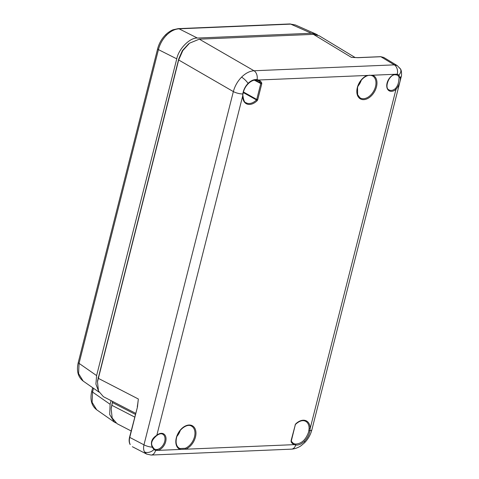 <?xml version="1.0" encoding="UTF-8"?>
<svg xmlns="http://www.w3.org/2000/svg" width="479" height="479" viewBox="0 0 479 479"><rect width="100%" height="100%" fill="white"/><g stroke="black" fill="none" stroke-linecap="round" stroke-linejoin="round"><path stroke-width="0.72" d="M166.542 35.159C162.579 39.248 159.878 44.068 158.441 49.618L79.053 363.363L78.598 373.614L83.184 381.092C76.514 375.949 76.957 367.986 78.269 362.441A3.616 1.024 14.2 0 0 79.053 363.363L96.608 375.596L176.757 58.845L158.441 49.618A3.616 1.024 14.2 0 1 157.657 48.696C159.04 43.451 161.621 38.889 165.393 35.009L165.393 35.009C168.368 31.877 172.602 29.836 173.153 29.752L178.212 28.644L289.843 23.95L295.369 24.962L290.711 24.13L179.08 28.824C174.757 29.075 170.578 31.189 166.542 35.159A3.616 1.054 -135.2 0 0 165.393 35.009M178.212 28.644A3.616 2.515 -92.4 0 1 179.08 28.824L197.396 38.051L311.344 33.261L290.711 24.13A3.616 2.515 -92.4 0 0 289.843 23.95M93.513 388.283L92.555 392.061L110.11 404.294L111.038 400.624M110.11 404.294L109.703 414.58L114.277 422.053L115.822 422.921M317.697 35.045L316.038 34.099L311.344 33.261M197.396 38.051C189.923 37.476 178.589 48.894 176.757 58.845M96.608 375.596L95.908 384.08L98.596 391.265M92.555 392.061L92.106 402.312L96.692 409.79C90.016 404.653 90.459 396.69 91.77 391.139A3.616 1.024 14.2 0 0 92.555 392.061M156.549 435.495L156.837 435.231A9.209 6.077 -60.8 0 1 163.98 434.094A9.209 6.077 -60.8 0 1 165.704 441.608A9.209 6.077 -60.8 0 1 157.447 450.398L156.435 450.44A9.209 6.077 -60.8 0 1 153.873 449.392L152.214 447.182C150.316 442.362 151.861 438.381 156.837 435.231L242.679 95.986L242.811 93.974C243.434 89.944 245.188 86.418 248.068 83.4C251.038 80.514 254.038 79.251 257.073 79.604L258.522 80.017A0.724 0.539 111 0 1 257.75 80.412L256.367 80.065A0.724 0.521 97.4 0 0 256.493 80.107L258.289 80.652A12.634 8.341 119.2 0 0 257.822 80.442M371.872 75.616A0.724 0.539 -69.2 0 0 372.638 75.221A13.346 8.808 -60.8 0 1 376.476 86.831A13.346 8.808 -60.8 0 1 363.759 99.644A13.346 8.808 -60.8 0 1 357.322 87.633A13.346 8.808 -60.8 0 1 367.183 75.448L396.355 74.221A9.209 6.077 -60.8 0 1 398.917 75.269L400.222 77.281A7.233 2.048 14.2 0 0 401.264 76.556L311.871 429.819A7.233 2.048 14.2 0 1 309.961 430.675C309.254 434.663 307.452 438.159 304.548 441.165C301.596 444.057 298.645 445.35 295.699 445.045L294.268 444.644A13.358 8.82 -60.8 0 1 291.1 441.824L295.28 424.891L291.034 440.872M180.008 448.536L185.169 448.32A12.628 8.335 119.2 0 0 194.498 436.794A12.628 8.335 119.2 0 0 191.331 426.017C187.097 423.322 178.302 429.621 176.541 437.746C175.518 442.788 176.338 446.224 179.014 448.039A12.628 8.335 119.2 0 0 180.008 448.536A0.724 0.539 110.8 0 1 180.152 449.44A13.346 8.808 -60.8 0 1 176.314 437.836A13.346 8.808 -60.8 0 1 189.031 425.017A13.346 8.808 -60.8 0 1 195.468 437.028A13.346 8.808 -60.8 0 1 185.613 449.212L157.447 450.398A0.724 0.485 -97.9 0 0 157.112 449.47A8.484 5.598 119.2 0 0 164.722 441.369A8.484 5.598 119.2 0 0 162.692 434.178C161.142 433.333 159.178 433.782 156.819 435.525C151.891 439.722 150.472 443.422 152.556 446.626L152.556 446.626A0.724 0.377 155.7 0 1 152.214 447.182A7.233 2.048 14.2 0 1 143.963 444.841L233.351 91.585C234.848 86.064 237.584 81.25 241.56 77.155C245.595 73.173 249.751 71.048 254.02 70.76L394.301 64.863L397.229 65.593M137.539 405.491L138.353 399.001L137.461 406.976L129.737 437.507C129.073 440.273 129.234 442.614 130.216 444.542L130.054 444.386A0.724 0.503 151.8 0 1 130.019 444.135M399.121 77.46A0.724 0.539 -11.4 0 0 400.222 77.281C400.66 81.28 399.241 85.334 395.959 89.429L395.313 88.651C397.019 86.831 398.103 84.567 398.576 81.861L399.121 77.46L398.043 75.598A0.724 0.539 -48 0 0 398.917 75.269L398.833 75.089A7.233 5.006 -28.2 0 0 400.468 69.024L397.211 65.581L383.751 57.432L380.865 56.726A0.724 0.503 -92.4 0 0 380.853 56.726L358.088 57.684L353.688 57.492M383.751 57.432L380.655 56.672A0.724 0.503 -92.4 0 1 380.853 56.726L394.301 64.863A7.233 5.03 87.6 0 1 397.253 74.185L396.355 74.221A0.724 0.515 93.4 0 1 395.84 74.676L395.84 74.676A0.724 0.515 93.4 0 1 395.684 74.634M146.646 454.086L144.478 451.901C143.496 449.973 143.323 447.62 143.963 444.841L129.546 437.297L137.461 406.976M153.927 448.637A8.484 5.598 119.2 0 0 154.412 448.979L153.885 448.589A0.724 0.539 -48 0 1 153.873 449.392L155.543 450.476A7.233 5.03 87.6 0 1 151.107 455.05L291.394 449.152A7.233 5.03 87.6 0 0 295.699 445.045A0.724 0.527 96.9 0 0 295.483 444.069C301.477 443.811 305.853 439.782 308.614 431.98L309.111 428.633A12.634 8.341 119.2 0 0 305.56 421.251C302.692 419.885 299.393 420.885 295.645 424.25L295.052 424.975M243.464 92.004L256.756 99.452L260.78 83.556L261.762 83.789L261.69 82.837A0.724 0.503 150.7 0 1 260.744 83.077L260.78 83.556L254.337 80.179M257.181 100.662L257.738 99.686L256.756 99.452L256.481 99.937L257.181 100.662A13.358 8.82 -60.8 0 1 242.679 95.986A0.724 0.341 -178.7 0 0 242.925 95.734C243.607 100.386 244.613 102.71 245.955 102.698A12.634 8.341 119.2 0 0 256.481 99.937L243.32 92.585M97.62 380.625L178.775 58.839L182.379 50.63L188.522 43.954M111.308 407.659L112.613 401.438L111.176 408.862L112.182 418.023L117.098 423.717L131.15 430.968M355.22 57.588L319.182 35.775L313.404 34.362L199.336 39.164L189.528 43.182L182.81 50.594L178.673 59.983L97.488 381.835L98.488 390.996L103.404 396.684L135.617 413.305M112.703 401.486L112.511 402.594L135.347 414.371M291.304 441.369A12.634 8.341 119.2 0 0 293.226 443.297A12.634 8.341 119.2 0 0 294.118 443.734L295.483 444.069M295.615 423.999A13.358 8.82 -60.8 0 1 310.117 428.675L309.961 430.675L308.925 430.525M358.088 57.684A0.724 0.503 -92.4 0 0 357.879 57.63L357.879 57.63A0.724 0.503 -92.4 0 0 357.681 57.696M313.404 34.362L351.394 57.36L352.921 57.438M137.497 406.689L138.353 399.001L98.141 378.254L98.237 377.111M291.256 440.782L291.262 441.207A0.724 0.503 150.7 0 1 291.1 441.824M294.118 443.734A0.724 0.539 111 0 1 294.268 444.644L185.613 449.212A0.724 0.425 -111.3 0 0 185.169 448.32M395.313 88.651A8.484 5.598 119.2 0 1 389.008 89.878C384.194 88.268 388.75 74.91 394.971 74.718L394.971 74.718A0.724 0.485 82.1 0 0 395.349 74.263A9.209 6.077 -60.8 0 0 386.745 86.076A9.209 6.077 -60.8 0 0 395.959 89.429L310.117 428.675A0.724 0.341 -178.7 0 1 309.111 428.633M242.763 95.513A0.724 0.341 -178.7 0 1 242.925 95.734L242.811 93.974A7.233 2.048 14.2 0 1 233.351 91.585L178.673 59.983L178.775 58.839M261.69 82.837A13.358 8.82 -60.8 0 0 258.522 80.017L367.183 75.448A0.724 0.425 68.7 0 1 366.968 75.856L366.968 75.856C369.848 75.023 369.327 75.107 371.908 75.628L372.339 75.814A12.628 8.335 119.2 0 0 371.938 75.64M152.424 446.506A0.724 0.377 155.7 0 1 152.556 446.626L153.885 448.589A0.724 0.539 -48 0 0 153.819 448.542M366.968 75.856C362.417 77.921 359.28 81.813 357.55 87.543L357.627 94.692L360.022 97.842A12.628 8.335 119.2 0 0 375.506 86.597A12.628 8.335 119.2 0 0 372.339 75.814M130.216 444.542A0.724 0.503 151.8 0 1 130.054 444.386C129.043 442.404 128.875 440.045 129.546 437.297M352.915 57.438L357.879 57.63L380.655 56.672A0.724 0.503 -92.4 0 0 380.458 56.738M398.833 75.089L397.253 74.185M401.264 76.556C401.528 77.161 401.995 70.605 400.468 69.024L400.468 69.024A7.233 5.006 -28.2 0 0 399.097 67.605M248.068 83.4A7.233 2.114 -135.2 0 0 241.56 77.155M304.548 441.165A7.233 2.114 44.8 0 1 304.554 442.776L304.554 442.776C308.129 439.099 310.572 434.782 311.871 429.819M153.957 449.571A7.233 5.006 151.8 0 1 144.478 451.901M180.278 430.405A11.777 7.778 -60.8 0 1 176.967 436.327M361.286 80.203A11.777 7.778 -60.8 0 1 357.975 86.124M154.412 448.979A8.484 5.598 119.2 0 0 156.178 449.506L157.112 449.47M261.762 83.789L257.738 99.686M155.543 450.476L156.435 450.44A0.724 0.515 -86.6 0 0 156.178 449.506M199.336 39.164L254.02 70.76A7.233 5.03 87.6 0 1 257.073 79.604A0.724 0.521 97.4 0 1 256.493 80.107C251.086 79.328 244.045 86.214 243.087 93.818L242.925 93.609M111.93 404.138L111.829 405.288L134.665 417.065M255.026 80.083L260.744 83.077A12.634 8.341 119.2 0 0 258.289 80.652M398.043 75.598A8.484 5.598 119.2 0 0 397.289 75.071A8.484 5.598 119.2 0 0 395.977 74.664M316.038 34.099L295.363 24.956M114.277 422.053L96.686 409.79M98.985 392.103L83.184 381.086M92.645 387.685L91.77 391.139M78.269 362.441L157.657 48.696M132.366 446.715L146.616 454.068L151.107 455.05M304.554 442.776L301.261 445.566C299.968 446.584 295.98 448.937 291.394 449.152M137.844 403.186L137.269 406.773M111.176 408.862L111.35 407.294M97.482 381.835L97.656 380.266M188.211 44.194L189.522 43.182M295.28 424.891L295.645 424.25M291.262 441.207L293.226 443.297M394.971 74.718L397.289 75.071"/></g></svg>

